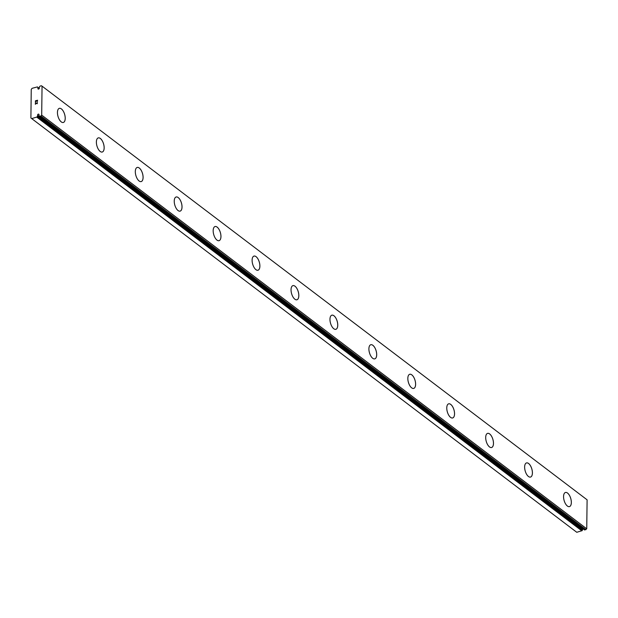 <?xml version="1.0" encoding="UTF-8"?>
<svg xmlns="http://www.w3.org/2000/svg" width="618" height="618" viewBox="0 0 618 618"><rect width="100%" height="100%" fill="white"/><g stroke="black" fill="none" stroke-linecap="round" stroke-linejoin="round"><path stroke-width="0.93" d="M37.953 88.227L37.868 87.362A1.715 1.282 127.2 0 1 37.613 87.223A1.715 1.282 127.2 0 1 37.358 86.937L32.09 88.312L31.248 89.417L30.9 117.968L31.719 118.602L36.995 116.995A1.715 1.282 127.2 0 1 37.513 116.277L37.621 115.357A0.857 0.641 127.2 0 1 38.973 114.4A0.857 0.641 127.2 0 1 38.965 114.971L39.05 115.844A1.715 1.282 127.2 0 1 39.305 115.983A1.715 1.282 127.2 0 1 39.56 116.269L40.881 116.006L41.692 115.133L42.047 86.141L41.252 85.717L39.923 86.211A1.715 1.282 127.2 0 1 39.405 86.929L39.297 87.849A0.857 0.641 127.2 0 1 37.945 88.807A0.857 0.641 127.2 0 1 37.953 88.227L38.895 88.946M565.447 492.476A7.346 3.469 -105.8 0 1 567.517 493.056A7.346 3.469 -105.8 0 1 571.194 500.58A7.346 3.469 -105.8 0 1 569.448 506.613A7.346 3.469 -105.8 0 1 567.378 506.026A7.346 3.469 -105.8 0 1 563.693 498.494A7.346 3.469 -105.8 0 1 565.455 492.469A7.346 3.469 -105.8 0 1 567.533 493.048A7.346 3.469 -105.8 0 1 571.217 500.588A7.346 3.469 -105.8 0 1 569.456 506.605M526.513 462.928A7.346 3.469 -105.8 0 1 528.583 463.508A7.346 3.469 -105.8 0 1 532.268 471.032A7.346 3.469 -105.8 0 1 530.514 477.065A7.346 3.469 -105.8 0 1 528.444 476.478A7.346 3.469 -105.8 0 1 524.759 468.946A7.346 3.469 -105.8 0 1 526.521 462.921A7.346 3.469 -105.8 0 1 528.606 463.5A7.346 3.469 -105.8 0 1 532.291 471.04A7.346 3.469 -105.8 0 1 530.53 477.057M487.579 433.38A7.346 3.469 -105.8 0 1 489.649 433.96A7.346 3.469 -105.8 0 1 493.334 441.484A7.346 3.469 -105.8 0 1 491.58 447.517A7.346 3.469 -105.8 0 1 489.51 446.93A7.346 3.469 -105.8 0 1 485.825 439.398A7.346 3.469 -105.8 0 1 487.594 433.373A7.346 3.469 -105.8 0 1 489.672 433.952A7.346 3.469 -105.8 0 1 493.357 441.491A7.346 3.469 -105.8 0 1 491.596 447.509M448.645 403.832A7.346 3.469 -105.8 0 1 450.715 404.411A7.346 3.469 -105.8 0 1 454.4 411.936A7.346 3.469 -105.8 0 1 452.654 417.969A7.346 3.469 -105.8 0 1 450.584 417.382A7.346 3.469 -105.8 0 1 446.899 409.85A7.346 3.469 -105.8 0 1 448.66 403.824A7.346 3.469 -105.8 0 1 450.738 404.404A7.346 3.469 -105.8 0 1 454.423 411.936A7.346 3.469 -105.8 0 1 452.662 417.961M409.719 374.284A7.346 3.469 -105.8 0 1 411.789 374.863A7.346 3.469 -105.8 0 1 415.466 382.387A7.346 3.469 -105.8 0 1 413.72 388.421A7.346 3.469 -105.8 0 1 411.65 387.834A7.346 3.469 -105.8 0 1 407.965 380.302A7.346 3.469 -105.8 0 1 409.726 374.276A7.346 3.469 -105.8 0 1 411.804 374.856A7.346 3.469 -105.8 0 1 415.489 382.387A7.346 3.469 -105.8 0 1 413.728 388.413M370.785 344.728A7.346 3.469 -105.8 0 1 372.855 345.315A7.346 3.469 -105.8 0 1 376.54 352.839A7.346 3.469 -105.8 0 1 374.786 358.865A7.346 3.469 -105.8 0 1 372.716 358.286A7.346 3.469 -105.8 0 1 369.031 350.754A7.346 3.469 -105.8 0 1 370.792 344.728A7.346 3.469 -105.8 0 1 372.878 345.308A7.346 3.469 -105.8 0 1 376.563 352.839A7.346 3.469 -105.8 0 1 374.794 358.865M331.858 315.18A7.346 3.469 -105.8 0 1 333.944 315.759A7.346 3.469 -105.8 0 1 337.629 323.291A7.346 3.469 -105.8 0 1 335.868 329.317A7.346 3.469 -105.8 0 1 333.782 328.737A7.346 3.469 -105.8 0 1 330.097 321.205A7.346 3.469 -105.8 0 1 331.858 315.18A7.346 3.469 -105.8 0 1 333.921 315.767A7.346 3.469 -105.8 0 1 337.606 323.291A7.346 3.469 -105.8 0 1 335.852 329.317M292.932 285.632A7.346 3.469 -105.8 0 1 295.01 286.211A7.346 3.469 -105.8 0 1 298.695 293.743A7.346 3.469 -105.8 0 1 296.934 299.769A7.346 3.469 -105.8 0 1 294.856 299.189A7.346 3.469 -105.8 0 1 291.171 291.657A7.346 3.469 -105.8 0 1 292.932 285.632A7.346 3.469 -105.8 0 1 294.987 286.219A7.346 3.469 -105.8 0 1 298.672 293.743A7.346 3.469 -105.8 0 1 296.926 299.769M253.998 256.084A7.346 3.469 -105.8 0 1 256.076 256.663A7.346 3.469 -105.8 0 1 259.761 264.195A7.346 3.469 -105.8 0 1 258 270.221A7.346 3.469 -105.8 0 1 255.922 269.641A7.346 3.469 -105.8 0 1 252.237 262.109A7.346 3.469 -105.8 0 1 253.998 256.084A7.346 3.469 -105.8 0 1 256.061 256.671A7.346 3.469 -105.8 0 1 259.738 264.195A7.346 3.469 -105.8 0 1 257.992 270.221M215.064 226.536A7.346 3.469 -105.8 0 1 217.15 227.115A7.346 3.469 -105.8 0 1 220.827 234.647A7.346 3.469 -105.8 0 1 219.066 240.672A7.346 3.469 -105.8 0 1 216.988 240.093A7.346 3.469 -105.8 0 1 213.303 232.561A7.346 3.469 -105.8 0 1 215.064 226.536A7.346 3.469 -105.8 0 1 217.127 227.123A7.346 3.469 -105.8 0 1 220.811 234.647A7.346 3.469 -105.8 0 1 219.058 240.672M176.13 196.987A7.346 3.469 -105.8 0 1 178.216 197.567A7.346 3.469 -105.8 0 1 181.901 205.099A7.346 3.469 -105.8 0 1 180.139 211.124A7.346 3.469 -105.8 0 1 178.054 210.545A7.346 3.469 -105.8 0 1 174.369 203.013A7.346 3.469 -105.8 0 1 176.13 196.987A7.346 3.469 -105.8 0 1 178.193 197.567A7.346 3.469 -105.8 0 1 181.877 205.099A7.346 3.469 -105.8 0 1 180.124 211.124M137.188 167.439A7.346 3.469 -105.8 0 1 139.259 168.019A7.346 3.469 -105.8 0 1 142.943 175.543A7.346 3.469 -105.8 0 1 141.198 181.576A7.346 3.469 -105.8 0 1 139.12 180.997A7.346 3.469 -105.8 0 1 135.442 173.465A7.346 3.469 -105.8 0 1 137.204 167.439A7.346 3.469 -105.8 0 1 139.282 168.019A7.346 3.469 -105.8 0 1 142.967 175.551A7.346 3.469 -105.8 0 1 141.205 181.576M98.262 137.891A7.346 3.469 -105.8 0 1 100.332 138.471A7.346 3.469 -105.8 0 1 104.009 145.995A7.346 3.469 -105.8 0 1 102.264 152.028A7.346 3.469 -105.8 0 1 100.193 151.449A7.346 3.469 -105.8 0 1 96.508 143.917A7.346 3.469 -105.8 0 1 98.27 137.891A7.346 3.469 -105.8 0 1 100.348 138.471A7.346 3.469 -105.8 0 1 104.033 146.002A7.346 3.469 -105.8 0 1 102.271 152.028M59.328 108.343A7.346 3.469 -105.8 0 1 61.398 108.922A7.346 3.469 -105.8 0 1 65.075 116.447A7.346 3.469 -105.8 0 1 63.33 122.48A7.346 3.469 -105.8 0 1 61.259 121.901A7.346 3.469 -105.8 0 1 57.574 114.361A7.346 3.469 -105.8 0 1 59.336 108.343A7.346 3.469 -105.8 0 1 61.414 108.922A7.346 3.469 -105.8 0 1 65.099 116.454A7.346 3.469 -105.8 0 1 63.337 122.48M37.404 100.402L36.562 100.641L37.404 100.402L37.397 101.537L37.404 100.402M36.562 100.641L36.416 101.298M35.574 100.919L35.558 102.055L35.435 100.811L37.551 100.216L37.389 101.537M37.551 100.216L35.435 100.819L35.419 102.094M37.319 102.542L37.095 103.778L35.543 103.113L35.388 104.357L35.404 102.843L36.902 103.677L37.374 103.252L36.987 102.681M37.103 102.65L36.902 103.677L35.411 102.843L35.388 104.365M31.719 118.602L576.772 532.283L582.04 530.677A1.715 1.282 127.2 0 1 582.565 529.958L582.674 529.031A0.857 0.641 127.2 0 1 582.666 528.49M39.645 116.331L584.643 529.989L586.745 528.807L587.1 499.815L42.047 86.141M37.621 115.357L582.674 529.031M40.881 116.006L585.934 529.688M41.692 115.133L586.745 528.807M36.81 117.165L581.855 530.839M36.995 116.995L582.04 530.677M37.513 116.277L582.565 529.958M37.613 116.068L582.666 529.742M39.737 116.331L584.79 530.012M37.961 87.517L39.258 88.505M37.358 86.937L39.297 88.405L37.319 86.891M39.591 116.308L584.643 529.989"/></g></svg>
